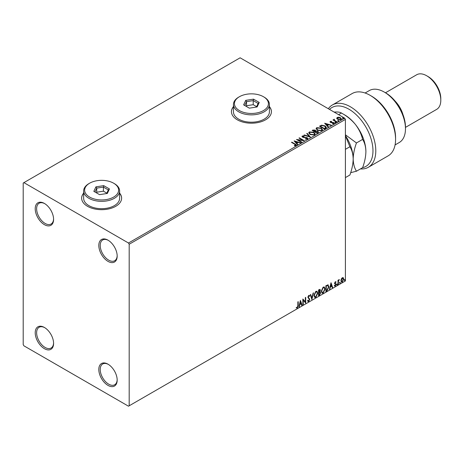 <?xml version="1.0" encoding="UTF-8"?>
<svg xmlns="http://www.w3.org/2000/svg" width="464" height="464" viewBox="0 0 464 464"><rect width="100%" height="100%" fill="white"/><g stroke="black" fill="none" stroke-linecap="round" stroke-linejoin="round"><path stroke-width="0.7" d="M107.99 240.161L107.99 240.161A12.992 7.499 -120 0 0 98.809 245.462A12.992 7.499 -120 0 0 107.99 261.371A12.992 7.499 -120 0 0 117.177 256.07A12.992 7.499 -120 0 0 107.99 240.161M117.172 255.647A11.989 6.925 60 0 1 114.695 260.739A11.989 6.925 60 0 1 108.698 260.147A11.989 6.925 60 0 1 100.862 249.58A11.989 6.925 60 0 1 102.701 239.969A11.989 6.925 60 0 1 108.35 240.375M44.399 203.441L44.399 203.441A12.992 7.499 -120 0 0 35.212 208.748A12.992 7.499 -120 0 0 44.399 224.657A12.992 7.499 -120 0 0 53.586 219.35A12.992 7.499 -120 0 0 44.399 203.441M53.575 218.933A11.989 6.925 60 0 1 51.098 224.025A11.989 6.925 60 0 1 45.107 223.433A11.989 6.925 60 0 1 37.271 212.866A11.989 6.925 60 0 1 39.109 203.255A11.989 6.925 60 0 1 44.759 203.661M44.399 327.462L44.399 327.462A12.992 7.499 -120 0 0 35.212 332.763A12.992 7.499 -120 0 0 44.399 348.673A12.992 7.499 -120 0 0 53.586 343.372A12.992 7.499 -120 0 0 44.399 327.462M53.575 342.954A11.989 6.925 60 0 1 51.098 348.046A11.989 6.925 60 0 1 45.107 347.449A11.989 6.925 60 0 1 37.271 336.881A11.989 6.925 60 0 1 39.109 327.277A11.989 6.925 60 0 1 44.759 327.677M107.99 364.176L107.99 364.176A12.992 7.499 -120 0 0 98.809 369.483A12.992 7.499 -120 0 0 107.99 385.393A12.992 7.499 -120 0 0 117.177 380.086A12.992 7.499 -120 0 0 107.99 364.176M117.172 379.668A11.989 6.925 60 0 1 114.695 384.76A11.989 6.925 60 0 1 108.698 384.169A11.989 6.925 60 0 1 100.862 373.601A11.989 6.925 60 0 1 102.701 363.991A11.989 6.925 60 0 1 108.35 364.391M83.648 193.111A19.987 11.536 0 0 0 81.647 198.14A19.987 11.536 0 0 0 87.499 206.3A19.987 11.536 0 0 0 109.278 208.8A19.987 11.536 0 0 0 121.62 198.14A19.987 11.536 0 0 0 119.619 193.111M83.648 193.273A19.987 11.536 0 0 0 81.647 198.221M233.444 106.621A19.987 11.536 0 0 0 231.443 111.656A19.987 11.536 0 0 0 237.301 119.811A19.987 11.536 0 0 0 259.08 122.316A19.987 11.536 0 0 0 271.417 111.656A19.987 11.536 0 0 0 269.416 106.621M233.444 106.79A19.987 11.536 0 0 0 231.449 111.737M23.2 183.042L23.2 344.595L23.908 345.819L128.482 406.197L129.189 405.791L129.189 244.238L128.482 243.014L23.908 182.636L23.2 183.042M336.783 118.378L337.212 117.444L338.83 117.195L340.489 117.723L341.434 118.923L340.953 119.602L337.693 119.335L336.736 118.123M334.324 119.625L334.561 120.385L336.957 121.835L336.574 122.055L332.961 119.967L333.877 120.054L333.941 119.329L334.353 119.236L334.242 120.019M333.245 120.13L333.877 120.385L333.941 119.329L333.941 119.66L334.353 119.236M330.037 121.991L330.264 121.452L331.511 121.33L331.598 121.638L330.728 121.696L330.849 122.189L333.691 122.589L333.935 123.656L332.665 123.824L332.549 123.505L333.448 123.424L333.332 122.821L331.163 122.67L330.484 122.421L330.264 121.452L330.003 121.823M330.728 121.696L330.849 122.519L331.267 122.653L331.267 122.328M334.219 123.256L333.935 123.656M332.549 123.83L333.448 123.749L333.332 122.821M325.612 128.383L324.464 129.05L319.516 126.191L321.622 125.181L325.096 125.901L326.418 127.432L325.612 128.383M317.109 133.296L312.162 130.442L312.864 130.036L315.23 130.088L315.816 130.958L317.863 131.242L318.553 132.118L317.109 133.296M315.833 130.831L315.816 131.289L317.863 131.567L317.863 131.242M310.451 137.141L303.92 135.198L304.332 134.96L309.291 136.433L306.739 133.574L307.151 133.33L310.451 137.141M301.826 142.117L301.443 142.338L296.502 139.484L302.661 140.186L298.973 138.057L299.355 137.837L304.297 140.691L298.149 139.995L301.826 142.117M294.344 145.812L295.527 145.644L294.779 144.275L291.491 142.373L291.873 142.158L295.208 144.084C296.258 144.513 296.537 145.023 296.038 145.609L294.536 145.818L294.344 145.487L295.643 145.22M296.374 145.151L296.038 145.609M128.482 243.014L344.7 118.181L240.126 57.803L23.908 182.636M294.089 140.876L300.684 142.779L300.272 143.016L298.178 142.396L296.786 143.196L297.865 144.408L297.453 144.646L294.089 140.876M307.441 139.026L305.248 139.043L307.162 138.376L306.907 139.072L306.756 137.866L302.54 137.182L302.267 136.004L304.059 135.94L304.065 136.288L302.772 136.3L302.899 136.95L307.145 137.646L307.8 138.51L307.441 139.026M301.954 136.468L302.267 136.004L302.267 136.335L304.059 136.265L304.059 135.94M302.772 136.3L302.899 137.28L303.763 137.512L303.763 137.187M310.091 134.514L308.734 132.837L309.349 131.915L313.873 132.304L315.207 133.992L314.58 134.902L310.091 134.514M317.446 130.268L316.088 128.592L316.703 127.67L321.227 128.058L322.567 129.746L321.935 130.657L317.446 130.268M324.655 123.227L331.25 125.129L330.838 125.373L328.744 124.746L327.352 125.553L328.431 126.759L328.013 126.997L324.655 123.227M335.025 122.548L334.927 122.131L335.658 122.183L335.75 122.606L335.025 122.548L334.927 122.131L334.927 122.455L335.658 122.508L335.658 122.183L335.75 122.606M337.943 120.866L337.844 120.443L338.575 120.501L338.668 120.918L337.943 120.866L337.844 120.443L337.844 120.773L338.575 120.826L338.575 120.501L338.668 120.918M342.699 118.123L342.6 117.699L343.331 117.752L343.424 118.175L342.699 118.123L342.6 117.699L342.6 118.024L343.331 118.082L343.331 117.752L343.424 118.175M341.278 278.968L342.304 277.687L343.325 277.779L343.696 279.05L342.304 282.008L341.475 282.083L340.907 280.662L341.278 278.968M343.128 277.617L343.696 279.05M337.989 284.42L337.989 280.25L338.372 280.03L338.372 280.645L339.323 279.548L338.43 281.335L338.372 284.206L337.989 284.42M335.356 281.7L336.087 281.868L335.008 282.97L336.087 284.391L335.286 286.056L334.503 285.946L335.71 284.629L334.631 283.214L335.356 281.7L336.087 281.868L335.6 282.147M335.866 282.356L335.095 282.037L334.73 282.808L335.008 282.97M334.73 282.808L336.087 284.391M334.718 285.43L335.24 285.569M335.617 284.281L334.753 283.782M327.804 284.797L328.924 286.874L327.027 290.754L325.879 291.415L325.879 285.702L328.234 284.902M319.864 289.333L320.079 290.139L319.615 291.624L320.676 292.796L319.51 295.092L318.524 295.661L318.524 289.954L320.021 289.385L320.363 290.307L319.899 291.786L320.317 291.862M311.866 299.506L310.277 294.71L310.694 294.472L311.895 298.108L313.096 293.08L313.513 292.842L311.866 299.506M303.241 304.488L302.859 304.703L302.859 298.996L305.329 301.826L305.329 297.569L305.712 297.349L305.712 303.056L303.241 300.237L303.241 304.488L302.859 304.378M297.847 305.683L297.847 301.884L298.23 301.664L298.23 305.521L297.325 308.05L296.392 307.928L296.583 307.377L297.32 307.464L297.847 305.683M129.189 405.791L345.407 280.958L345.407 119.405L129.189 244.238M300.452 300.388L302.099 305.144L301.681 305.382L301.177 303.845L299.785 304.651L299.28 306.774L298.862 307.011L300.452 300.388M308.751 295.446L309.708 295.858L309.413 296.386L308.746 296.032L308.247 297.047L309.772 299.315L308.728 301.467L308.084 301.513L307.615 300.858L307.922 300.388L308.699 300.892L309.389 299.529L307.87 297.291L308.751 295.446L309.314 295.411M308.171 300.794L308.699 300.892M309.413 296.386L308.467 295.87L307.968 296.879L308.247 297.047M313.954 295.469L315.833 291.357L316.982 291.253L317.759 293.242L315.862 297.343L314.737 297.436L313.954 295.469M321.314 291.224L323.193 287.112L324.336 287.007L325.119 288.997L323.222 293.097L322.097 293.19L321.314 291.224M331.012 282.738L332.665 287.5L332.247 287.738L331.743 286.201L330.351 287.001L329.846 289.124L329.428 289.368L331.012 282.738M336.783 284.716L337.102 284.055L337.421 284.351L337.102 285.006L336.504 284.554M337.102 284.055L337.421 284.351L337.137 284.188L336.818 284.844M339.7 283.034L340.019 282.373L340.338 282.663L340.019 283.324L339.422 282.866M340.019 282.373L340.338 282.663L340.054 282.501L339.735 283.162M344.456 280.285L344.775 279.63L345.094 279.92L344.775 280.581L344.178 280.123M344.775 279.63L345.094 279.92L344.81 279.757L344.491 280.418M344.7 118.181L345.407 119.405M271.417 111.737A19.987 11.536 0 0 0 269.416 106.79M121.62 198.221A19.987 11.536 0 0 0 119.619 193.273M297.946 301.832L297.946 305.358L297.041 307.881L297.325 308.05M297.041 307.881L296.107 307.765M300.388 300.655L302.099 305.144M299.785 304.651L301.177 303.845M299.506 304.488L298.996 306.611L299.28 306.774M300.481 301.745L300.196 301.583L299.669 303.804L301.014 303.357L300.481 301.745L299.947 303.966M302.859 299.031L305.329 301.826M305.428 297.511L305.428 302.87M302.957 304.32L302.957 300.075L303.241 300.237M307.968 296.879L309.488 299.152L308.444 301.298L308.728 301.467M308.444 301.298L307.951 301.403M307.644 300.225L308.415 300.73M309.163 295.353L309.708 295.858M309.424 295.696L309.198 296.096M309.128 296.218L308.467 295.87L309.128 296.218M310.503 294.582L311.895 298.108M313.142 293.057L311.709 299.036M316.837 291.189L317.759 293.242M317.48 293.08L315.584 297.18L315.862 297.343M315.584 297.18L314.604 297.337M316.628 291.815L315.566 291.769L314.053 295.081L314.83 296.734M317.382 293.463L316.761 291.879L315.851 291.931L314.337 295.243L314.963 296.832L315.851 296.763L317.382 293.463M319.615 291.624L320.676 292.796M320.398 292.633L319.226 294.93L319.51 295.092M319.226 294.93L318.524 295.336M320.015 292.854L319.418 292.175L318.617 292.569L318.901 294.855L320.299 293.016L319.702 292.343L318.901 292.732L318.901 294.855M319.754 292.216L319.418 292.175L319.754 292.216M319.98 290.534L319.012 289.925L319.696 290.371L319.012 289.925L318.617 290.157L318.901 292.146L319.98 290.534L319.296 290.087L318.901 290.319L318.901 292.146M324.191 286.943L325.119 288.997M324.835 288.834L322.938 292.935L323.222 293.097M322.938 292.935L321.958 293.091M323.982 287.57L322.927 287.523L321.413 290.835L322.184 292.488M324.736 289.217L324.116 287.628L323.205 287.686L321.691 290.998L322.318 292.587L323.205 292.517L324.736 289.217M328.083 284.838L328.64 286.711L326.743 290.592L327.027 290.754M326.743 290.592L325.879 291.09M327.851 285.47L327.323 285.29L325.977 285.905L326.256 290.609L327.683 289.64L328.541 287.094L327.601 285.453L326.256 286.068L326.256 290.609M327.323 285.29L327.717 285.372M330.948 283.005L332.665 287.5M330.351 287.001L331.743 286.201M330.066 286.839L329.562 288.962L329.846 289.124M331.047 284.096L330.762 283.933L330.229 286.16L331.58 285.708L331.047 284.096L330.513 286.323M335.582 282.193L335.095 282.037L335.582 282.193M335.199 283.342L335.681 283.655M335.803 284.223L335.002 285.894L335.286 286.056M335.002 285.894L334.219 285.783M334.44 285.267L334.962 285.406M334.469 283.62L335.211 284.09M336.818 283.893L337.137 284.188M338.088 280.192L338.372 280.645M338.964 279.624L339.138 280.099M338.279 280.592L338.43 281.335M338.146 281.172L338.372 284.206M339.735 282.211L340.054 282.501M343.412 278.887L342.02 281.845L342.304 282.008M342.02 281.845L341.342 281.984M342.728 278.104L342.02 278.035L341.005 280.285L341.568 281.433M343.319 279.276L342.304 278.197L341.289 280.447L341.701 281.538L342.304 281.491L343.319 279.276M342.589 277.994L342.02 278.035M344.491 279.461L344.81 279.757M291.775 142.541L291.873 142.158M291.873 142.483L296.345 145.307M295.208 145.748L295.208 145.418M294.42 141.242L300.312 142.993M297.673 144.519L296.786 143.196M295.313 141.543L296.444 143.138L297.505 142.199L295.313 141.543L296.444 142.808L297.505 142.199M296.444 143.138L296.444 142.808M297.093 139.826L302.661 140.511L302.661 140.186M299.257 138.22L299.355 137.837M299.355 138.162L303.711 140.679M301.542 142.28L298.149 139.995M306.756 138.191L306.907 139.072L305.306 139.043L305.306 138.719M301.983 136.631L302.267 136.335M302.772 136.631L302.899 137.28L302.772 136.631M303.763 137.512L304.726 137.53L304.726 137.199M304.726 137.53L307.145 137.976L307.145 137.646M307.145 137.976L307.777 138.661M304.291 135.308L304.332 134.96M304.332 135.285L309.291 136.758L309.291 136.433M306.93 133.789L307.151 133.33M307.151 133.661L310.184 137.06M308.751 133.006L309.349 131.915M309.349 132.246L313.873 132.634L313.873 132.304M313.873 132.634L315.195 134.148M309.401 133.122L310.468 134.624L314.058 134.943L314.557 134.009M313.49 132.524L309.871 132.199L309.384 132.948L310.468 134.293L314.058 134.618L314.575 133.841L313.49 132.524M314.058 134.943L314.058 134.618M310.468 134.624L310.468 134.293M312.446 130.604L315.23 130.413L315.23 130.088M315.23 130.413L315.816 131.289M317.863 131.567L318.53 132.275M317.417 132.861L317.91 132.008L317.48 131.457L316.001 131.295L315.143 131.724L316.982 133.11L317.869 132.165M314.83 131.643L315.282 130.842L314.853 130.309L313.049 130.512L314.638 131.753L315.236 130.993M314.638 131.753L314.83 131.318M313.049 130.512L314.638 131.428M316.982 133.11L317.417 132.53M315.143 131.724L316.982 132.785M316.106 128.76L316.703 127.67M316.703 128L321.227 128.383L321.227 128.058M321.227 128.383L322.55 129.903M316.755 128.876L317.828 130.372L321.413 130.697L321.912 129.763M320.85 128.279L317.231 127.954L316.738 128.702L317.828 130.048L321.413 130.372L321.929 129.595L320.85 128.279M321.413 130.697L321.413 130.372M317.828 130.372L317.828 130.048M319.8 126.359L321.622 125.181M321.622 125.512L325.096 126.225L325.096 125.901M325.096 126.225L326.401 127.6M325.641 127.965L324.719 126.121L321.888 125.57L320.404 126.266L324.336 128.864L325.641 127.965L325.722 127.467M320.404 126.266L324.336 128.534L325.745 127.623M324.336 128.864L324.336 128.534M324.986 123.598L330.878 125.35M328.239 126.869L327.352 125.553M325.879 123.9L327.01 125.489L328.071 124.549L325.879 123.9L327.01 125.164L328.071 124.549M327.01 125.489L327.01 125.164M330.264 121.783L330.913 121.632M331.511 121.626L331.511 121.33M330.728 122.026L330.849 122.519L330.728 122.026M331.267 122.653L333.007 122.664L333.007 122.339M333.007 122.664L333.691 122.914L333.691 122.589M333.691 122.914L334.184 123.407M333.448 123.749L333.332 123.146L333.448 123.749M335.025 122.879L334.927 122.455M335.658 122.508L335.75 122.931M333.343 120.077L333.343 119.747M333.877 120.385L333.941 119.66M334.324 119.95L334.561 120.385M334.561 120.71L336.673 121.997M337.943 121.191L337.844 120.773M338.575 120.826L338.668 121.249M336.783 118.709L337.212 117.444M337.212 117.769L338.83 117.52L338.83 117.195M338.83 117.52L340.489 118.047L340.489 117.723M340.489 118.047L341.417 119.086M337.653 118.024L338.082 119.445L340.506 119.671L340.82 119.004M337.357 118.349L337.653 117.699L338.082 119.115L340.506 119.347L340.849 118.848L340.106 117.943L337.653 117.699M340.506 119.671L340.506 119.347M338.082 119.445L338.082 119.115M342.699 118.448L342.6 118.024M343.331 118.082L343.424 118.5M334.103 112.079C337.717 111.818 340.158 112.137 341.423 113.025L344.706 114.915A29.98 17.307 60 0 1 355.302 124.317A29.98 17.307 60 0 1 365.899 151.635C365.777 156.67 364.681 162.011 362.622 167.661A33.976 19.616 -120 0 0 371.873 141.909A33.976 19.616 -120 0 0 348.94 109.208A33.976 19.616 -120 0 0 329.515 109.411M328.326 108.727A35.972 20.77 60 0 1 332.369 104.974A35.972 20.77 60 0 1 350.355 106.761A35.972 20.77 60 0 1 373.856 138.458A35.972 20.77 60 0 1 368.341 167.284A35.972 20.77 60 0 1 360.957 168.954L360.957 168.623M385.688 92.887L384.273 92.075L385.683 92.887A27.979 16.153 60 0 1 385.688 92.887A27.979 16.153 60 0 1 405.472 127.159L405.472 128.789A29.98 17.307 -120 0 0 384.273 92.075L384.273 92.075A29.98 17.307 -120 0 0 369.28 90.59L365.093 93.009M395.073 144.93L399.26 142.512A29.98 17.307 -120 0 0 405.472 128.789M395.177 101.169A19.987 11.536 60 0 1 403.042 114.799M428.081 76.572L426.665 75.754L428.081 76.572A17.986 10.382 60 0 1 440.8 98.6L440.8 100.23A19.987 11.536 -120 0 0 426.665 75.754L426.665 75.754A19.987 11.536 -120 0 0 416.678 74.762L385.451 92.794M405.472 127.391L436.659 109.382A19.987 11.536 -120 0 0 440.8 100.23M368.341 167.284L388.124 155.863A35.972 20.77 -120 0 0 395.577 139.397A35.972 20.77 -120 0 0 370.139 95.335A35.972 20.77 -120 0 0 352.153 93.554L332.369 104.974M370.139 95.335L371.554 96.152A33.976 19.616 60 0 1 395.577 137.762L395.577 139.397M345.407 135.737L349.902 146.74L345.407 149.333M349.902 146.74C351.95 149.953 353.046 154.036 353.179 158.978C353.058 164.012 351.961 169.354 349.902 175.003L345.407 177.596M345.407 135.546A29.98 17.307 60 0 1 353.179 158.978A29.98 17.307 60 0 1 353.179 159.303M350.68 172.66L356.462 171.216C354.409 167.997 353.319 163.92 353.179 158.978C353.307 153.944 354.397 148.602 356.462 142.953L345.407 134.786M338.598 114.654L341.423 113.025C346.77 115.948 351.399 119.712 355.302 124.317C358.898 129.021 361.34 134.044 362.622 139.397C364.669 142.61 365.765 146.694 365.899 151.635M362.622 167.661L356.462 171.216M362.622 139.397L356.462 142.953M89.622 197.078A16.988 9.808 0 0 0 113.645 197.078A16.988 9.808 0 0 0 113.645 183.21L114.353 183.616A17.986 10.382 180 0 1 119.619 190.959A17.986 10.382 180 0 1 108.518 200.552A17.986 10.382 180 0 1 88.914 198.302A17.986 10.382 180 0 1 83.648 190.959A17.986 10.382 180 0 1 88.914 183.616L89.622 183.21A16.988 9.808 0 0 0 89.622 197.078M83.648 190.959L83.648 198.302A17.986 10.382 0 0 0 88.914 205.645A17.986 10.382 0 0 0 108.518 207.895A17.986 10.382 0 0 0 119.619 198.302L119.619 190.959M103.721 185.641L109.434 188.935L107.346 193.442L99.54 194.648L93.832 191.348L95.92 186.847L103.721 185.641L103.426 187.096L96.738 188.135L94.946 191.992M114.353 183.616L113.645 183.21A16.988 9.808 0 0 0 89.622 183.21M106.824 193.14L103.426 191.18L96.738 192.212L96.738 188.135L95.92 186.847M96.738 192.212L96.437 192.856M103.426 191.18L103.426 187.096L108.321 189.927L106.639 193.552M109.434 188.935L108.321 189.927M239.418 110.594A16.988 9.808 0 0 0 263.442 110.594A16.988 9.808 0 0 0 263.442 96.721L264.149 97.133A17.986 10.382 180 0 1 269.416 104.475A17.986 10.382 180 0 1 258.315 114.069A17.986 10.382 180 0 1 238.711 111.818A17.986 10.382 180 0 1 233.444 104.475A17.986 10.382 180 0 1 238.711 97.133L239.418 96.721A16.988 9.808 0 0 0 239.418 110.594M233.444 104.475L233.444 111.818A17.986 10.382 0 0 0 238.711 119.161A17.986 10.382 0 0 0 258.315 121.411A17.986 10.382 0 0 0 269.416 111.818L269.416 104.475M253.524 99.151L259.231 102.451L257.143 106.952L249.342 108.164L243.629 104.864L245.723 100.357L253.524 99.151L253.222 100.613L246.535 101.645L244.743 105.508M264.149 97.133L263.442 96.721A16.988 9.808 0 0 0 239.418 96.721M256.627 106.656L253.222 104.69L246.535 105.728L246.535 101.645L245.723 100.357M246.535 105.728L246.239 106.372M253.222 104.69L253.222 100.613L258.117 103.437L256.435 107.062M259.231 102.451L258.117 103.437M295.208 144.408L295.208 144.084M312.864 130.361L312.864 130.036M320.27 126.086L320.27 125.761M324.748 128.627L324.748 128.302M332.021 122.647L332.021 122.322M335.745 121.464L335.745 121.133M302.586 136.561L302.586 136.886M314.575 133.841L314.575 134.171M309.384 132.948L309.384 133.272M315.282 130.842L315.282 131.167M317.91 132.008L317.91 132.339M321.929 129.595L321.929 129.92M316.738 128.702L316.738 129.027M330.606 121.875L330.606 122.2M333.61 123.192L333.61 123.517M340.849 118.848L340.849 119.173"/></g></svg>
